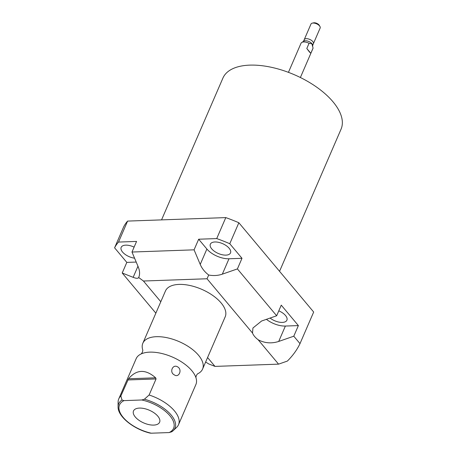 <?xml version="1.0" encoding="UTF-8"?>
<svg xmlns="http://www.w3.org/2000/svg" width="456" height="456" viewBox="0 0 456 456"><rect width="100%" height="100%" fill="white"/><g stroke="black" fill="none" stroke-linecap="round" stroke-linejoin="round"><path stroke-width="0.68" d="M120.857 396.007L122.008 400.015A30.677 14.985 -156.6 0 0 118.081 406.78L118.104 402.112A32.547 15.897 23.4 0 1 118.765 398.869A32.547 15.897 23.4 0 1 120.857 396.007L128.524 378.776C136.549 369.297 145.589 368.972 155.638 377.807L156.055 378.947L149.112 395.004A32.547 15.897 23.4 0 1 174.437 410.879A32.547 15.897 23.4 0 1 178.501 424.724A32.547 15.897 23.4 0 1 176.592 427.42L173.206 430.635A30.677 14.985 -156.6 0 0 144.398 399.217L149.112 395.004M118.765 398.869L136.156 358.684A32.547 15.897 23.4 0 1 141.434 353.81A32.547 15.897 23.4 0 1 191.828 370.694A32.547 15.897 -156.6 0 1 195.829 377.351A32.547 15.897 -156.6 0 1 195.892 384.533L178.501 424.724M174.266 374.832C169.051 372.318 172.761 363.688 177.692 366.909C182.6 369.645 178.883 378.275 174.266 374.832M122.008 400.015L124.015 400.619L141.799 399.986L144.398 399.217M124.015 400.619A29.452 14.387 -156.6 0 0 123.205 417.422A29.452 14.387 -156.6 0 0 151.318 433.2L150.075 433.103C133.762 429.256 117.671 416.562 118.081 406.78M171.701 431.798L173.206 430.635A30.677 14.985 -156.6 0 1 171.701 431.798L169.108 432.567A29.452 14.387 -156.6 0 0 169.911 415.764A29.452 14.387 -156.6 0 0 141.799 399.986M151.318 433.2L169.108 432.567M139.433 408.086A14.216 6.943 -156.6 0 0 133.511 410.947A14.216 6.943 -156.6 0 0 138.943 420.267A14.216 6.943 -156.6 0 0 153.683 425.095A14.216 6.943 -156.6 0 0 159.606 422.239A14.216 6.943 -156.6 0 0 154.174 412.914A14.216 6.943 -156.6 0 0 139.433 408.086M197.551 373.84A32.547 15.897 -156.6 0 0 202.578 369.081A32.547 15.897 -156.6 0 0 198.514 355.235A32.547 15.897 23.4 0 0 167.312 337.776A32.547 15.897 23.4 0 0 142.842 343.231L165.465 290.951A32.547 15.897 23.4 0 1 189.935 285.496A32.547 15.897 23.4 0 1 221.137 302.961A32.547 15.897 23.4 0 1 225.201 316.8L202.578 369.081M142.814 350.157A32.547 15.897 23.4 0 1 142.842 343.231M160.803 301.729L143.446 281.021L207.024 278.758L252.516 333.051A17.077 8.345 -156.6 0 0 258.113 339.726C264.617 343.197 271.48 343.773 278.713 341.447L293.784 336.203L298.378 325.59L281.255 305.155L276.661 315.769L237.405 268.915L241.993 258.301L229.773 243.721L238.853 222.745L313.671 312.035L300.002 343.619L293.784 336.203M205.645 362.001L208.62 363.888L214.993 366.402L278.57 364.144L258.113 339.726M214.993 366.402L207.571 357.544M155.855 313.158L122.219 273.013L133.152 277.333C136.23 278.536 138.077 278.599 138.698 277.522L143.446 281.021M207.024 278.758L208.723 275.031C204.818 272.084 201.991 268.55 200.224 264.423L194.074 249.831L131.983 252.037L138.134 266.635C139.849 270.756 140.038 274.387 138.698 277.522L138.766 277.373M300.002 343.619C297.004 349.872 292.786 355.697 287.36 361.084L278.57 364.144M208.723 275.031C213.522 275.914 218.053 275.623 222.328 274.159L237.405 268.915M252.516 333.051L252.932 328.012L261.59 321.013L276.661 315.769M266.424 319.331A17.077 8.345 -156.6 0 0 285.37 326.051L298.378 325.59M131.983 252.037L136.572 241.423L118.52 242.068A104.145 50.867 23.4 0 0 114.593 247.819L126.814 262.399L136.207 262.063M134.571 258.181A10.99 5.364 23.4 0 1 124.414 253.844A10.99 5.364 23.4 0 1 121.171 247.357A10.99 5.364 23.4 0 1 125.748 245.146A10.99 5.364 23.4 0 1 134.11 247.123M229.773 243.721A104.145 50.867 23.4 0 0 216.72 238.579L198.668 239.218L206.887 249.033A17.077 8.345 -156.6 0 0 228.992 258.769L241.993 258.301M214.924 241.976A10.99 5.364 23.4 0 1 226.313 245.71A10.99 5.364 23.4 0 1 230.514 252.915A10.99 5.364 23.4 0 1 225.937 255.121A10.99 5.364 23.4 0 1 214.548 251.393A10.99 5.364 23.4 0 1 210.347 244.188A10.99 5.364 23.4 0 1 214.924 241.976M278.793 310.844A10.99 5.364 23.4 0 1 286.892 320.197A10.99 5.364 23.4 0 1 282.321 322.409A10.99 5.364 23.4 0 1 270.094 318.054M114.593 247.819L123.667 226.843A104.145 50.867 23.4 0 1 127.6 221.092L225.794 217.603A104.145 50.867 23.4 0 1 238.853 222.745M122.219 273.013L126.814 262.399M118.52 242.068L127.6 221.092M216.72 238.579L225.794 217.603M194.074 249.831L198.668 239.218M161.555 219.883L222.921 78.073A64.359 31.435 23.4 0 1 271.314 67.283A64.359 31.435 23.4 0 1 333.017 101.819A64.359 31.435 23.4 0 1 341.054 129.19L279.551 271.314M288.437 72.344L301.023 43.257A6.509 3.181 23.4 0 1 301.752 42.454A6.509 3.181 23.4 0 1 309.054 43.303L306.802 48.507L309.424 51.967L310.821 53.301L313.072 48.097A6.509 3.181 -156.6 0 1 312.97 48.427L300.384 77.514M306.802 48.507L310.821 53.301M309.054 43.303L311.893 43.787L313.072 48.097M301.752 42.454L303.873 41.148A4.999 2.44 23.4 0 1 311.864 43.611A4.999 2.44 -156.6 0 1 312.554 44.905L312.782 46.005M312.651 45.366L320.158 28.015A4.999 2.44 -156.6 0 0 319.912 26.419A4.999 2.44 -156.6 0 0 319.536 25.889A4.999 2.44 23.4 0 0 312.314 23.131A4.999 2.44 23.4 0 0 310.981 24.043L303.474 41.393M312.314 23.131L313.614 22.84A3.699 1.807 23.4 0 1 318.955 24.88A3.699 1.807 -156.6 0 1 319.234 25.274L319.912 26.419M312.411 44.466A4.999 2.44 -156.6 0 0 312.326 41.057A4.999 2.44 -156.6 0 0 306.295 38.674A4.999 2.44 -156.6 0 0 304.294 40.949M314.059 22.8A3.825 1.87 23.4 0 1 319.012 24.983M127.8 379.951L156.055 378.947M155.638 377.807L128.524 378.776M278.713 341.447L285.37 326.051M133.152 277.333L137.963 266.224M200.224 264.423L206.887 249.033M222.328 274.159L228.992 258.769M195.926 377.682C195.983 376.166 196.547 374.872 197.608 373.8M142.808 350.088C142.751 351.599 142.192 352.893 141.126 353.964"/></g></svg>
